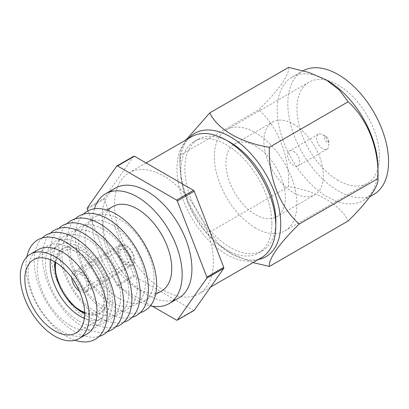 <?xml version="1.0" encoding="UTF-8"?>
<svg xmlns="http://www.w3.org/2000/svg" width="409" height="409" viewBox="0 0 409 409"><rect width="100%" height="100%" fill="white"/><g stroke="black" fill="none" stroke-linecap="round" stroke-linejoin="round"><path stroke-width="0.31" stroke-dasharray="2.04 1.53" d="M79.392 291.055A11.953 6.902 -120 0 0 80.092 291.494A11.953 6.902 -120 0 0 86.069 292.087A11.953 6.902 -120 0 0 87.904 282.512A11.953 6.902 -120 0 0 80.092 271.98A11.953 6.902 -120 0 0 74.116 271.387A11.953 6.902 -120 0 0 71.672 277.691M126.212 245.354A11.953 6.902 -120 0 0 120.236 244.761A11.953 6.902 -120 0 0 118.405 254.337A11.953 6.902 -120 0 0 126.212 264.868A11.953 6.902 -120 0 0 132.189 265.461A11.953 6.902 -120 0 0 134.019 255.886A11.953 6.902 -120 0 0 126.212 245.354M126.212 263.923A10.792 6.232 -120 0 0 131.606 264.459A10.792 6.232 -120 0 0 133.262 255.809A10.792 6.232 -120 0 0 126.212 246.3A10.792 6.232 -120 0 0 120.813 245.768A10.792 6.232 -120 0 0 119.162 254.413A10.792 6.232 -120 0 0 126.212 263.923M81.396 289.797A10.792 6.232 -120 0 0 86.79 290.334A10.792 6.232 -120 0 0 88.441 281.683A10.792 6.232 -120 0 0 81.396 272.174A10.792 6.232 -120 0 0 75.997 271.642A10.792 6.232 -120 0 0 74.346 280.288A10.792 6.232 -120 0 0 81.396 289.797M81.396 274.822A7.546 4.356 -120 0 0 77.618 274.449A7.546 4.356 -120 0 0 76.463 280.497A7.546 4.356 -120 0 0 81.396 287.149A7.546 4.356 -120 0 0 85.169 287.522A7.546 4.356 -120 0 0 86.325 281.474A7.546 4.356 -120 0 0 81.396 274.822M125.282 249.485A7.546 4.356 -120 0 0 121.509 249.112A7.546 4.356 -120 0 0 120.353 255.16A7.546 4.356 -120 0 0 125.282 261.811A7.546 4.356 -120 0 0 129.06 262.184A7.546 4.356 -120 0 0 130.215 256.136A7.546 4.356 -120 0 0 125.282 249.485M191.432 136.775A69.873 40.343 -120 0 0 180.722 192.767A69.873 40.343 -120 0 0 226.366 254.337A69.873 40.343 -120 0 0 261.305 257.798M163.958 290.37A69.873 40.343 -120 0 0 198.897 293.831A69.873 40.343 -120 0 0 209.607 237.839A69.873 40.343 -120 0 0 163.958 176.269A69.873 40.343 -120 0 0 129.019 172.808A69.873 40.343 -120 0 0 118.308 228.8A69.873 40.343 -120 0 0 163.958 290.37M115.338 188.14A63.436 36.626 -120 0 0 105.614 238.974A63.436 36.626 -120 0 0 147.056 294.874A63.436 36.626 -120 0 0 178.774 298.018M94.407 208.794A63.436 36.626 -120 0 0 137.301 300.503A63.436 36.626 -120 0 0 150.42 305.814M112.94 206.509A48.727 28.134 -120 0 0 105.471 245.553A48.727 28.134 -120 0 0 137.301 288.493A48.727 28.134 -120 0 0 161.667 290.906M119.566 298.734A48.727 28.134 -120 0 0 143.932 301.147A48.727 28.134 -120 0 0 151.402 262.103A48.727 28.134 -120 0 0 119.566 219.163A48.727 28.134 -120 0 0 95.205 216.75A48.727 28.134 -120 0 0 87.736 255.794A48.727 28.134 -120 0 0 119.566 298.734M83.451 214.137A57.459 33.175 -120 0 0 79.678 261.06A57.459 33.175 -120 0 0 116.003 307.921A57.459 33.175 -120 0 0 140.318 312.634M111.882 302.062A47.372 27.352 -120 0 0 145.379 282.721A47.372 27.352 -120 0 0 111.882 224.705A47.372 27.352 -120 0 0 78.385 244.045A47.372 27.352 -120 0 0 111.882 302.062M75.21 218.892A57.459 33.175 -120 0 0 71.437 265.814A57.459 33.175 -120 0 0 107.761 312.68A57.459 33.175 -120 0 0 132.076 317.389M103.641 306.822A47.372 27.352 -120 0 0 137.138 287.481A47.372 27.352 -120 0 0 103.641 229.464A47.372 27.352 -120 0 0 70.149 248.805A47.372 27.352 -120 0 0 103.641 306.822M66.969 223.651A57.459 33.175 -120 0 0 63.201 270.574A57.459 33.175 -120 0 0 99.525 317.435A57.459 33.175 -120 0 0 123.835 322.149M95.404 311.576A47.372 27.352 -120 0 0 128.901 292.236A47.372 27.352 -120 0 0 95.404 234.219A47.372 27.352 -120 0 0 61.907 253.56A47.372 27.352 -120 0 0 95.404 311.576M58.727 228.406A57.459 33.175 -120 0 0 54.959 275.329A57.459 33.175 -120 0 0 91.284 322.195A57.459 33.175 -120 0 0 115.599 326.903M87.163 316.336A47.372 27.352 -120 0 0 120.66 296.995A47.372 27.352 -120 0 0 87.163 238.979A47.372 27.352 -120 0 0 53.666 258.319A47.372 27.352 -120 0 0 87.163 316.336M50.491 233.166A57.459 33.175 -120 0 0 46.718 280.088A57.459 33.175 -120 0 0 83.042 326.949A57.459 33.175 -120 0 0 107.357 331.663M78.922 321.091A47.372 27.352 -120 0 0 112.419 301.75A47.372 27.352 -120 0 0 78.922 243.733A47.372 27.352 -120 0 0 45.43 263.074A47.372 27.352 -120 0 0 78.922 321.091M42.183 237.987A57.459 33.175 -120 0 0 38.507 284.92A57.459 33.175 -120 0 0 74.806 331.709A57.459 33.175 -120 0 0 99.024 336.443M70.731 325.82A47.372 27.352 -120 0 0 104.229 306.479A47.372 27.352 -120 0 0 70.731 248.462A47.372 27.352 -120 0 0 37.234 267.803A47.372 27.352 -120 0 0 70.731 325.82M26.871 256.888A57.408 33.144 -120 0 0 66.585 336.413A57.408 33.144 -120 0 0 75.005 340.252M38.175 249.674A48.727 28.134 -120 0 0 30.706 288.718A48.727 28.134 -120 0 0 62.541 331.658A48.727 28.134 -120 0 0 86.902 334.071M84.341 318.371A42.291 24.417 -120 0 0 101.238 318.366A42.291 24.417 -120 0 0 107.72 284.475A42.291 24.417 -120 0 0 80.092 247.205A42.291 24.417 -120 0 0 58.947 245.114A42.291 24.417 -120 0 0 50.491 259.741M84.643 313.412A37.694 21.764 -120 0 0 107.996 294.465A37.694 21.764 -120 0 0 81.396 250.211A37.694 21.764 -120 0 0 54.939 261.959M84.627 312.394A34.939 20.169 -120 0 0 104.694 293.314A34.939 20.169 -120 0 0 80.092 253.212A34.939 20.169 -120 0 0 55.808 262.486M84.632 312.65A36.774 21.232 -120 0 0 107.347 294.097A36.774 21.232 -120 0 0 81.396 250.957A36.774 21.232 -120 0 0 55.593 262.348M87.955 210.865L116.78 285.16A84.586 48.835 -120 0 0 117.521 286.08L152.352 306.193M117.521 286.08L134.423 276.32L193.493 310.426L176.591 320.186M193.493 310.426A84.586 48.835 -120 0 0 194.229 310.359M87.245 209.04L104.152 199.28L133.687 275.405L116.78 285.16M133.687 275.405A84.586 48.835 -120 0 0 134.423 276.32M133.687 156.279L104.152 198.299L87.245 208.058M104.152 198.299A84.586 48.835 -120 0 0 104.152 199.28M55.389 265.973A36.774 21.232 -120 0 0 81.396 311.014M271.878 223.559A64.356 37.158 60 0 1 258.544 253.023A64.356 37.158 60 0 1 208.953 235.778A64.356 37.158 60 0 1 180.86 171.013A64.356 37.158 60 0 1 194.188 141.55A64.356 37.158 60 0 1 243.784 158.794A64.356 37.158 60 0 1 271.878 223.559M275.768 224.653A64.356 37.158 60 0 1 262.537 250.717A64.356 37.158 60 0 1 212.941 233.478A64.356 37.158 60 0 1 184.848 168.713A64.356 37.158 60 0 1 198.176 139.249A64.356 37.158 60 0 1 227.368 140.824M326.627 136.923L326.627 136.923A3.037 1.754 60 0 1 328.775 140.64A3.037 1.754 60 0 1 326.627 141.882A3.037 1.754 60 0 1 324.48 138.165A3.037 1.754 60 0 1 326.627 136.923L322.665 134.638A8.64 4.99 -120 0 0 318.345 134.208A8.64 4.99 -120 0 0 317.021 141.131A8.64 4.99 -120 0 0 322.665 148.743A8.64 4.99 -120 0 0 326.985 149.173A8.64 4.99 -120 0 0 328.775 145.215A8.64 4.99 -120 0 0 322.665 134.638L326.627 136.923M293.601 151.417A8.64 4.99 60 0 1 299.245 159.029A8.64 4.99 60 0 1 297.921 165.952A8.64 4.99 60 0 1 293.601 165.522A8.64 4.99 60 0 1 287.956 157.91A8.64 4.99 60 0 1 289.281 150.987A8.64 4.99 60 0 1 293.601 151.417M255.625 146.074A42.035 24.269 60 0 1 283.084 183.114A42.035 24.269 60 0 1 276.637 216.801A42.035 24.269 60 0 1 255.625 214.72A42.035 24.269 60 0 1 228.161 177.675A42.035 24.269 60 0 1 234.608 143.994A42.035 24.269 60 0 1 255.625 146.074M293.601 124.147A42.035 24.269 60 0 1 321.06 161.192A42.035 24.269 60 0 1 314.618 194.873A42.035 24.269 60 0 1 293.601 192.792A42.035 24.269 60 0 1 266.141 155.747A42.035 24.269 60 0 1 272.583 122.066A42.035 24.269 60 0 1 293.601 124.147M338.187 180.4A58.38 33.707 60 0 1 300.048 128.953A58.38 33.707 60 0 1 308.994 82.168A58.38 33.707 60 0 1 338.187 85.062A58.38 33.707 60 0 1 376.326 136.509A58.38 33.707 60 0 1 367.379 183.288A58.38 33.707 60 0 1 338.187 180.4M255.625 228.064A58.38 33.707 60 0 1 217.486 176.616A58.38 33.707 60 0 1 226.433 129.837A58.38 33.707 60 0 1 255.625 132.731A58.38 33.707 60 0 1 293.764 184.173A58.38 33.707 60 0 1 284.812 230.957A58.38 33.707 60 0 1 255.625 228.064M377.957 167.925A71.227 41.12 60 0 1 363.202 200.528A71.227 41.12 60 0 1 308.32 181.448A71.227 41.12 60 0 1 277.23 109.77A71.227 41.12 60 0 1 291.98 77.163A71.227 41.12 60 0 1 327.594 80.691M373.8 194.413A71.227 41.12 60 0 1 318.913 175.328A71.227 41.12 60 0 1 287.824 103.651A71.227 41.12 60 0 1 302.573 71.048A71.227 41.12 60 0 1 303.135 70.731M288.58 67.383C289.838 74.315 278.514 90.573 258.785 109.77C278.166 127.168 289.838 156.693 288.58 186.555C317.277 191.095 340.293 204.413 348.161 220.957M258.391 259.485A71.227 41.12 60 0 1 230.354 253.14A71.227 41.12 60 0 1 179.991 165.906L179.991 155.256L258.785 109.77M253.007 262.588L231.596 253.856L218.488 243.708L209.786 232.046C190.405 214.648 178.733 185.119 179.991 155.256L181.289 148.758L186.095 139.858M209.786 232.046L288.58 186.555M179.991 165.906A71.227 41.12 60 0 1 188.513 138.457M120.236 244.761L74.116 271.387M131.606 264.459L86.79 290.334M121.509 249.112L77.618 274.449M210.599 287.072L198.897 293.831M155.594 294.414L143.932 301.147M58.947 245.114L33.594 259.751M101.238 318.366L75.885 333.003M106.867 210.016L95.205 216.75M146.095 162.951L129.019 172.808M129.06 262.184L85.169 287.522M120.813 245.768L75.997 271.642M132.189 265.461L86.069 292.087M258.544 253.023L262.537 250.717M328.775 140.64L328.775 145.215M326.985 149.173L297.921 165.952M276.637 216.801L314.618 194.873M226.433 129.837L308.994 82.168M363.202 200.528L369.997 196.606M230.354 253.14L231.596 253.856M291.98 77.163L302.573 71.048M284.812 230.957L367.379 183.288M234.608 143.994L272.583 122.066M318.345 134.208L289.281 150.987M194.188 141.55L198.176 139.249"/><path stroke-width="0.61" d="M71.672 277.691A11.953 6.902 -120 0 0 79.392 291.055M210.599 287.072L261.305 257.798A69.873 40.343 -120 0 0 272.016 201.811A69.873 40.343 -120 0 0 226.366 140.236A69.873 40.343 -120 0 0 191.432 136.775L146.095 162.951M150.42 305.814A63.436 36.626 -120 0 0 169.024 303.647L178.774 298.018A63.436 36.626 -120 0 0 188.498 247.184A63.436 36.626 -120 0 0 147.056 191.279A63.436 36.626 -120 0 0 115.338 188.14L105.583 193.769A63.436 36.626 -120 0 0 94.407 208.794M169.024 303.647A63.436 36.626 -120 0 0 178.748 252.813A63.436 36.626 -120 0 0 137.301 196.913A63.436 36.626 -120 0 0 105.583 193.769M155.594 294.414L161.667 290.906A48.727 28.134 -120 0 0 169.137 251.862A48.727 28.134 -120 0 0 137.301 208.922A48.727 28.134 -120 0 0 112.94 206.509L106.867 210.016M140.318 312.634A57.459 33.175 -120 0 0 154.561 268.478A57.459 33.175 -120 0 0 116.003 214.086A57.459 33.175 -120 0 0 83.451 214.137M132.076 317.389A57.459 33.175 -120 0 0 146.325 273.232A57.459 33.175 -120 0 0 107.761 218.846A57.459 33.175 -120 0 0 75.21 218.892M123.835 322.149A57.459 33.175 -120 0 0 138.084 277.992A57.459 33.175 -120 0 0 99.525 223.6A57.459 33.175 -120 0 0 66.969 223.651M115.599 326.903A57.459 33.175 -120 0 0 129.842 282.747A57.459 33.175 -120 0 0 91.284 228.36A57.459 33.175 -120 0 0 58.727 228.406M107.357 331.663A57.459 33.175 -120 0 0 121.601 287.507A57.459 33.175 -120 0 0 83.042 233.115A57.459 33.175 -120 0 0 50.491 233.166M99.024 336.443A57.459 33.175 -120 0 0 113.38 292.333A57.459 33.175 -120 0 0 74.806 237.874A57.459 33.175 -120 0 0 42.183 237.987M75.005 340.252A57.408 33.144 -120 0 0 106.959 307.957A57.408 33.144 -120 0 0 66.585 242.66A57.408 33.144 -120 0 0 26.871 256.888M79.106 338.575L86.902 334.071A48.727 28.134 -120 0 0 94.372 295.027A48.727 28.134 -120 0 0 62.541 252.087A48.727 28.134 -120 0 0 38.175 249.674L30.378 254.178A48.727 28.134 -120 0 0 22.909 293.222A48.727 28.134 -120 0 0 54.74 336.162A48.727 28.134 -120 0 0 79.106 338.575A48.727 28.134 -120 0 0 86.575 299.531A48.727 28.134 -120 0 0 54.74 256.591A48.727 28.134 -120 0 0 30.378 254.178M54.74 261.842A42.291 24.417 -120 0 0 33.594 259.751A42.291 24.417 -120 0 0 27.112 293.636A42.291 24.417 -120 0 0 54.74 330.907A42.291 24.417 -120 0 0 75.885 333.003A42.291 24.417 -120 0 0 82.367 299.112A42.291 24.417 -120 0 0 54.74 261.842M50.491 259.741A42.291 24.417 -120 0 0 80.092 316.269A42.291 24.417 -120 0 0 84.341 318.371M54.939 261.959A37.694 21.764 -120 0 0 81.396 311.765A37.694 21.764 -120 0 0 84.643 313.412M55.808 262.486A34.939 20.169 -120 0 0 55.389 267.476A34.939 20.169 -120 0 0 80.092 310.262A34.939 20.169 -120 0 0 84.627 312.394M81.396 311.014L80.092 310.262L81.396 311.014A36.774 21.232 -120 0 0 84.632 312.65M152.352 306.193L176.591 320.186A84.586 48.835 -120 0 0 177.327 320.119L206.862 278.1A84.586 48.835 -120 0 0 206.862 277.118L177.327 200.993A84.586 48.835 -120 0 0 176.591 200.078L117.521 165.972A84.586 48.835 -120 0 0 116.78 166.039L87.245 208.058A84.586 48.835 -120 0 0 87.245 209.04L87.955 210.865M177.327 320.119L194.229 310.359L223.764 268.34L206.862 278.1M223.764 268.34A84.586 48.835 -120 0 0 223.764 267.358L194.229 191.233L177.327 200.993M206.862 277.118L223.764 267.358M116.78 166.039L133.687 156.279A84.586 48.835 -120 0 1 134.423 156.212L117.521 165.972M176.591 200.078L193.493 190.318L134.423 156.212M194.229 191.233A84.586 48.835 -120 0 0 193.493 190.318M55.593 262.348A36.774 21.232 -120 0 0 55.389 265.973L55.389 267.476M227.368 140.824A64.356 37.158 60 0 1 275.865 221.259A64.356 37.158 60 0 1 275.768 224.653M303.135 70.731A71.227 41.12 60 0 1 357.824 90.517A71.227 41.12 60 0 1 388.55 161.806A71.227 41.12 60 0 1 373.8 194.413L369.997 196.606M326.356 79.975L327.594 80.691A71.227 41.12 60 0 1 377.957 167.925L377.957 178.569C379.215 149.254 367.89 119.53 348.161 101.785L339.46 90.118L326.356 79.975L308.785 72.408L288.58 67.383L209.786 112.874C217.649 129.443 240.717 142.731 269.373 147.276L348.161 101.785M269.373 266.448L348.161 220.957C367.548 202.102 379.215 185.65 377.957 178.569L299.163 224.06C279.782 242.91 268.11 259.367 269.373 266.448L253.007 262.588M188.513 138.457A71.227 41.12 60 0 1 245.006 147.802A71.227 41.12 60 0 1 280.722 224.06A71.227 41.12 60 0 1 258.391 259.485M269.373 147.276C268.115 176.591 279.434 206.315 299.163 224.06M186.095 139.858L209.786 112.874"/></g></svg>
